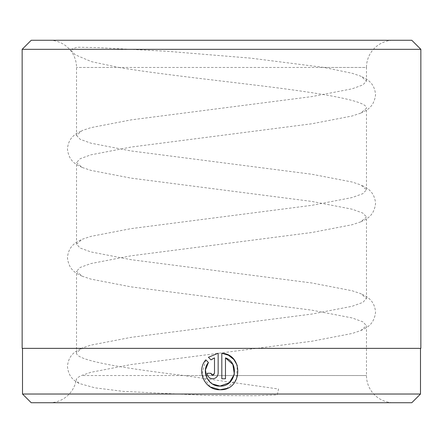 <?xml version="1.0" encoding="UTF-8"?>
<svg xmlns="http://www.w3.org/2000/svg" width="443" height="443" viewBox="0 0 443 443"><rect width="100%" height="100%" fill="white"/><g stroke="black" fill="none" stroke-linecap="round" stroke-linejoin="round"><path stroke-width="0.33" stroke-dasharray="2.21 1.66" d="M226.711 388.467L236.623 379.075L237.271 365.442M212.319 383.92L206.848 377.901M210.84 373.277L207.18 373.277C207.512 376.616 209.34 378.444 212.668 378.771C215.996 378.444 217.823 376.616 218.155 373.277L218.155 353.243M211.782 374.878L210.885 373.682M420.49 348.359L22.51 348.359L420.49 348.359M393.666 402.726L49.334 402.726L393.666 402.726A27.184 27.184 0 0 1 366.483 375.542L366.483 325.705L360.801 330.572L352.124 333.474L311.894 341.237L131.106 364.539L90.876 372.308L81.446 375.542L202.158 375.542L183.906 375.542L278.547 389.009L277.229 394.923L254.808 395.715L207.789 395.455L123.597 391.413L94.952 387.835L79.015 383.411L76.163 379.922C76.384 378.543 78.145 377.087 81.446 375.542M49.334 402.726A27.184 27.184 0 0 0 76.163 379.922M366.483 81.047L366.483 67.458L76.517 67.458L118.912 67.458L91.513 61.677L75.188 54.771L70.315 49.666L77.065 47.213L97.704 47.606L166.441 51.233L250.611 58.138L324.088 67.458L352.124 73.283L360.801 76.179L366.483 81.047L362.845 84.934L352.124 88.816L311.894 96.585L131.106 119.881L90.876 127.65L82.199 130.552L76.517 135.42L76.517 67.458A27.184 27.184 0 0 0 49.334 40.274L393.666 40.274L49.334 40.274M324.088 67.458L366.483 67.458A27.184 27.184 0 0 1 393.666 40.274M76.517 135.42L80.155 139.301L90.876 143.183L131.106 150.952L311.894 174.254L352.124 182.018L360.801 184.919L366.483 189.787L362.845 193.669L352.124 197.55L311.894 205.319L131.106 228.621L90.876 236.385L82.199 239.286L76.517 244.154L80.155 248.036L90.876 251.923L131.106 259.687L311.894 282.988L352.124 290.752L360.801 293.654L366.483 298.521L362.845 302.403L352.124 306.29L311.894 314.054L131.106 337.356L90.876 345.125L82.199 348.021L76.517 352.888L76.517 271.337L82.199 276.205L90.876 279.107L131.106 286.87L311.894 310.172L352.124 317.941L362.845 321.823L366.483 325.705M366.483 298.521L366.483 216.97L360.801 221.838L352.124 224.734L311.894 232.503L131.106 255.805L90.876 263.568L80.155 267.456L76.517 271.337M76.517 244.154L76.517 162.603L82.199 167.471L90.876 170.367L131.106 178.136L311.894 201.438L352.124 209.201L362.845 213.089L366.483 216.97M366.483 189.787L366.483 108.23L360.801 113.098L352.124 116L311.894 123.769L131.106 147.065L90.876 154.834L80.155 158.716L76.517 162.603M76.517 352.888C75.493 360.447 121.869 367.967 183.906 375.542M118.912 67.458C153.151 73.233 206.089 79.12 253.761 84.934C318.179 92.698 367.646 100.467 366.483 108.23M22.15 348.359L420.85 348.359M22.15 49.334L420.85 49.334M31.209 402.726L411.791 402.726M22.51 394.026L420.49 394.026M411.791 40.274L31.209 40.274M208.409 357.279L211.012 359.888L211.665 359.406M214.501 357.878L214.501 373.277L213.814 374.706M208.426 362.474L205.818 359.871L201.936 374.407L210.253 386.944M221.816 353.243L221.816 378.771L225.476 378.771L225.476 357.878M366.483 375.542L207.673 375.542L366.483 375.542M207.667 375.542L202.163 375.542L207.667 375.542M360.801 113.098C365.17 110.8 373.909 108.225 375.542 94.863C374.684 82.293 365.935 78.616 360.801 76.179M82.199 167.471C77.83 165.167 69.091 162.592 67.458 149.23C68.316 136.666 77.065 132.983 82.199 130.552M360.801 221.838C365.17 219.534 373.909 216.965 375.542 203.597C374.684 191.033 365.935 187.35 360.801 184.919M82.199 276.205C77.83 273.907 69.091 271.332 67.458 257.964C68.316 245.4 77.065 241.723 82.199 239.286M360.801 330.572C365.17 328.274 373.909 325.699 375.542 312.337C374.684 299.767 365.935 296.09 360.801 293.654M79.015 383.411C76.174 381.611 68.737 378.643 67.458 366.66C68.36 354.079 77.093 350.452 82.199 348.021M75.188 54.777L70.31 49.655"/><path stroke-width="0.66" d="M228.411 355.208L221.816 353.243C244.27 354.345 242.443 390.898 219.988 389.746L226.711 388.467M237.271 365.442L233.932 359.6M233.86 359.517L228.51 355.258M206.848 377.901L205.425 369.966L208.426 362.474C200.784 371.361 208.299 386.673 219.988 386.091L212.319 383.92M213.814 374.706L212.668 375.11L214.501 373.277L214.501 357.878L211.012 359.888L208.409 357.279L218.155 353.243L218.155 373.277C217.829 376.616 215.996 378.444 212.668 378.771C209.34 378.444 207.512 376.616 207.18 373.277L210.84 373.277L212.668 375.11L211.782 374.878M210.885 373.682L210.84 373.277M210.253 386.944L219.988 389.746C205.175 390.499 195.85 370.913 205.818 359.871L208.426 362.474M234.353 374.274L229.286 382.758L219.988 386.091C235.477 386.966 240.217 362.911 225.476 357.878L225.476 378.771L221.816 378.771L221.816 353.243M22.51 348.359L22.51 394.026L420.49 394.026L420.49 348.359M31.209 40.274L411.791 40.274L420.85 49.334L22.15 49.334L31.209 40.274M420.49 394.026L411.791 402.726L31.209 402.726L22.51 394.026M420.85 49.334L420.85 348.359L22.15 348.359L22.15 49.334M211.665 359.406L214.501 357.878M218.155 353.243L208.409 357.279M225.476 357.878L232.852 364.467L234.358 374.246"/></g></svg>
